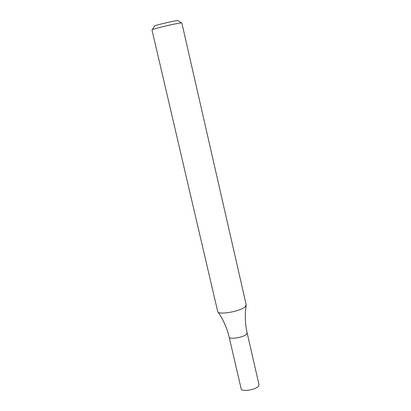 <?xml version="1.0" encoding="UTF-8"?>
<svg xmlns="http://www.w3.org/2000/svg" width="411" height="411" viewBox="0 0 411 411"><rect width="100%" height="100%" fill="white"/><g stroke="black" fill="none" stroke-linecap="round" stroke-linejoin="round"><path stroke-width="0.62" d="M181.837 22.959L181.349 22.903C178.353 22.918 155.07 28.292 152.368 29.592L151.957 29.854L217.707 311.559C218.113 315.304 240.296 311.481 245.146 306.801L246.215 304.885L181.837 22.959M178.02 20.73L177.752 20.555C175.302 20.54 156.771 24.819 154.572 25.903L154.408 26.181M218.056 312.062C223.337 319.743 227.036 328.081 229.143 337.066C229.261 339.758 243.384 337.477 246.466 334.251L247.134 332.915L259.017 384.742L258.406 386.283C255.452 389.941 241.411 392.027 241.18 388.857L229.143 337.066C229.261 339.758 243.384 337.477 246.466 334.251L247.134 332.915C245.09 323.909 244.756 314.8 246.138 305.584M154.572 25.903L152.368 29.592M177.752 20.555L181.349 22.903"/></g></svg>
